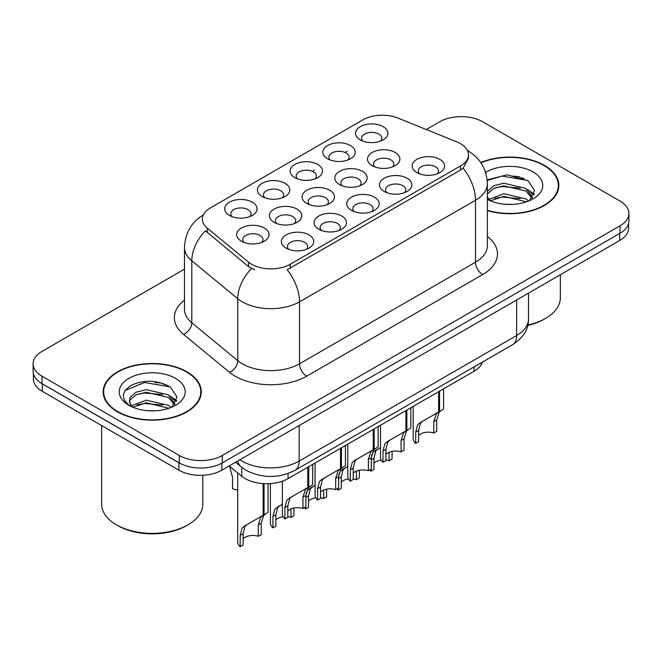 <?xml version="1.0" encoding="UTF-8"?>
<svg xmlns="http://www.w3.org/2000/svg" width="662" height="662" viewBox="0 0 662 662"><rect width="100%" height="100%" fill="white"/><g stroke="black" fill="none" stroke-linecap="round" stroke-linejoin="round"><path stroke-width="0.99" d="M262.152 196.531L262.152 196.531A16.186 9.342 180 0 1 262.152 183.316A16.186 9.342 180 0 1 285.041 183.316A16.186 9.342 180 0 1 285.041 196.531A16.186 9.342 180 0 1 262.152 196.531M282.393 197.773A10.12 5.842 0 0 0 283.717 194.885A10.12 5.842 0 0 0 280.754 190.755A10.12 5.842 0 0 0 269.724 189.489A10.12 5.842 0 0 0 263.484 194.885A10.12 5.842 0 0 0 264.808 197.773M294.863 177.656L294.863 177.656A16.186 9.342 180 0 1 294.863 164.433A16.186 9.342 180 0 1 317.752 164.433A16.186 9.342 180 0 1 317.752 177.656A16.186 9.342 180 0 1 294.863 177.656M315.095 178.889A10.12 5.842 0 0 0 316.419 176.001A10.12 5.842 0 0 0 313.457 171.872A10.12 5.842 0 0 0 302.435 170.606A10.12 5.842 0 0 0 296.187 176.001A10.12 5.842 0 0 0 297.511 178.889M327.566 158.772L327.566 158.772A16.186 9.342 180 0 1 327.566 145.549A16.186 9.342 180 0 1 350.455 145.549A16.186 9.342 180 0 1 350.455 158.772A16.186 9.342 180 0 1 327.566 158.772M347.807 160.005A10.12 5.842 0 0 0 349.131 157.117A10.12 5.842 0 0 0 346.168 152.988A10.12 5.842 0 0 0 335.137 151.722A10.12 5.842 0 0 0 328.898 157.117A10.12 5.842 0 0 0 330.222 160.005M360.277 139.889L360.277 139.889A16.186 9.342 180 0 1 360.277 126.665A16.186 9.342 180 0 1 383.166 126.665A16.186 9.342 180 0 1 383.166 139.889A16.186 9.342 180 0 1 360.277 139.889M380.509 141.122A10.12 5.842 0 0 0 381.833 138.234A10.12 5.842 0 0 0 378.871 134.105A10.12 5.842 0 0 0 367.849 132.839A10.12 5.842 0 0 0 361.601 138.234A10.12 5.842 0 0 0 362.925 141.122M229.449 215.415L229.449 215.415A16.186 9.342 180 0 1 229.449 202.2A16.186 9.342 180 0 1 252.338 202.2A16.186 9.342 180 0 1 252.338 215.415A16.186 9.342 180 0 1 229.449 215.415M249.682 216.656A10.12 5.842 0 0 0 251.006 213.768A10.12 5.842 0 0 0 248.043 209.639A10.12 5.842 0 0 0 237.021 208.373A10.12 5.842 0 0 0 230.773 213.768A10.12 5.842 0 0 0 232.097 216.656M274.126 222.333L274.126 222.333A16.186 9.342 180 0 1 274.126 209.118A16.186 9.342 180 0 1 297.023 209.118A16.186 9.342 180 0 1 297.023 222.333A16.186 9.342 180 0 1 274.126 222.333M294.367 223.574A10.12 5.842 0 0 0 295.691 220.678A10.12 5.842 0 0 0 292.728 216.548A10.12 5.842 0 0 0 281.706 215.282A10.12 5.842 0 0 0 275.458 220.678A10.12 5.842 0 0 0 276.782 223.574M306.837 203.449L306.837 203.449A16.186 9.342 180 0 1 306.837 190.234A16.186 9.342 180 0 1 329.726 190.234A16.186 9.342 180 0 1 329.726 203.449A16.186 9.342 180 0 1 306.837 203.449M327.069 204.69A10.12 5.842 0 0 0 328.402 201.794A10.12 5.842 0 0 0 325.431 197.665A10.12 5.842 0 0 0 314.409 196.399A10.12 5.842 0 0 0 308.161 201.794A10.12 5.842 0 0 0 309.493 204.69M339.54 184.566L339.54 184.566A16.186 9.342 180 0 1 339.54 171.35A16.186 9.342 180 0 1 362.437 171.35A16.186 9.342 180 0 1 362.437 184.566A16.186 9.342 180 0 1 339.54 184.566M359.78 185.807A10.12 5.842 0 0 0 361.104 182.911A10.12 5.842 0 0 0 358.142 178.781A10.12 5.842 0 0 0 347.12 177.515A10.12 5.842 0 0 0 340.872 182.911A10.12 5.842 0 0 0 342.196 185.807M372.251 165.682L372.251 165.682A16.186 9.342 180 0 1 372.251 152.467A16.186 9.342 180 0 1 395.14 152.467A16.186 9.342 180 0 1 395.14 165.682A16.186 9.342 180 0 1 372.251 165.682M392.483 166.923A10.12 5.842 0 0 0 393.807 164.027A10.12 5.842 0 0 0 390.845 159.898A10.12 5.842 0 0 0 379.822 158.632A10.12 5.842 0 0 0 373.575 164.027A10.12 5.842 0 0 0 374.907 166.923M241.423 241.216L241.423 241.216A16.186 9.342 180 0 1 241.423 228.001A16.186 9.342 180 0 1 264.312 228.001A16.186 9.342 180 0 1 264.312 241.216A16.186 9.342 180 0 1 241.423 241.216M261.656 242.458A10.12 5.842 0 0 0 262.988 239.561A10.12 5.842 0 0 0 260.017 235.432A10.12 5.842 0 0 0 248.995 234.166A10.12 5.842 0 0 0 242.747 239.561A10.12 5.842 0 0 0 244.079 242.458M318.811 229.242L318.811 229.242A16.186 9.342 180 0 1 318.811 216.027A16.186 9.342 180 0 1 341.7 216.027A16.186 9.342 180 0 1 341.7 229.242A16.186 9.342 180 0 1 318.811 229.242M339.043 230.484A10.12 5.842 0 0 0 340.376 227.596A10.12 5.842 0 0 0 337.413 223.466A10.12 5.842 0 0 0 326.383 222.2A10.12 5.842 0 0 0 320.143 227.596A10.12 5.842 0 0 0 321.467 230.484M351.514 210.367L351.514 210.367A16.186 9.342 180 0 1 351.514 197.144A16.186 9.342 180 0 1 374.411 197.144A16.186 9.342 180 0 1 374.411 210.367A16.186 9.342 180 0 1 351.514 210.367M371.754 211.6A10.12 5.842 0 0 0 373.078 208.712A10.12 5.842 0 0 0 370.116 204.583A10.12 5.842 0 0 0 359.094 203.317A10.12 5.842 0 0 0 352.846 208.712A10.12 5.842 0 0 0 354.17 211.6M384.225 191.484L384.225 191.484A16.186 9.342 180 0 1 384.225 178.26A16.186 9.342 180 0 1 407.113 178.26A16.186 9.342 180 0 1 407.113 191.484A16.186 9.342 180 0 1 384.225 191.484M404.457 192.716A10.12 5.842 0 0 0 405.789 189.829A10.12 5.842 0 0 0 402.827 185.699A10.12 5.842 0 0 0 391.796 184.433A10.12 5.842 0 0 0 385.549 189.829A10.12 5.842 0 0 0 386.881 192.716M416.928 172.6L416.928 172.6A16.186 9.342 180 0 1 416.928 159.376A16.186 9.342 180 0 1 439.825 159.376A16.186 9.342 180 0 1 439.825 172.6A16.186 9.342 180 0 1 416.928 172.6M437.168 173.833A10.12 5.842 0 0 0 438.492 170.945A10.12 5.842 0 0 0 435.53 166.816A10.12 5.842 0 0 0 424.507 165.55A10.12 5.842 0 0 0 418.26 170.945A10.12 5.842 0 0 0 419.584 173.833M286.1 248.126L286.1 248.126A16.186 9.342 180 0 1 286.1 234.911A16.186 9.342 180 0 1 308.997 234.911A16.186 9.342 180 0 1 308.997 248.126A16.186 9.342 180 0 1 286.1 248.126M306.341 249.367A10.12 5.842 0 0 0 307.665 246.479A10.12 5.842 0 0 0 304.702 242.35A10.12 5.842 0 0 0 293.68 241.084A10.12 5.842 0 0 0 287.432 246.479A10.12 5.842 0 0 0 288.756 249.367M456.838 141.883A27.316 15.772 180 0 1 460.479 143.654A27.316 15.772 180 0 1 468.481 154.8A27.316 15.772 180 0 1 460.479 165.955L290.221 264.254A27.316 15.772 180 0 1 248.531 262.144L207.289 228.142A27.316 15.772 180 0 1 202.349 219.089A27.316 15.772 180 0 1 210.35 207.942L362.95 119.839A27.316 15.772 180 0 1 397.928 118.076L456.838 141.883M482.424 362.097A30.353 17.526 180 0 1 474.066 371.233L288.086 478.601A30.353 17.526 180 0 1 241.771 476.268L229.218 465.924M487.356 210.607A49.071 28.325 0 0 0 558.836 185.41A49.071 28.325 0 0 0 544.47 165.376A49.071 28.325 0 0 0 480.761 162.562M186.924 371.804A49.071 28.325 0 0 0 133.451 365.664A49.071 28.325 0 0 0 103.164 391.838A49.071 28.325 0 0 0 117.53 411.863A49.071 28.325 0 0 0 171.003 418.012A49.071 28.325 0 0 0 201.298 391.838A49.071 28.325 0 0 0 186.924 371.804M103.669 394.387A49.071 28.325 0 0 0 103.495 395.14M468.481 154.8L468.481 158.152L463.127 168.148L460.479 170.076L287.151 269.757A35.409 20.448 60 0 1 299.522 301.839A40.465 23.36 180 0 1 242.292 301.839A40.465 23.36 180 0 1 237.757 298.719L191.798 260.82A40.465 23.36 180 0 1 184.483 247.423L184.483 309.377A40.465 23.36 0 0 0 191.798 322.775L237.757 360.674A40.465 23.36 0 0 0 242.292 363.794A40.465 23.36 0 0 0 299.522 363.794L475.506 262.193A40.465 23.36 0 0 0 487.356 245.668L487.356 183.713A40.465 23.36 180 0 1 475.506 200.238A35.409 20.448 -120 0 0 463.127 168.148M184.483 269.136L41.987 351.398A30.353 17.526 0 0 0 33.1 363.794L33.1 371.225A30.353 17.526 0 0 0 41.987 383.621L179.344 462.92A30.353 17.526 0 0 0 222.267 462.92L620.013 233.281A30.353 17.526 0 0 0 628.9 220.885L628.9 213.454A30.353 17.526 0 0 0 620.013 201.066L482.656 121.767A30.353 17.526 0 0 0 439.733 121.767L426.278 129.537M254.671 269.757L248.531 266.645L205.452 230.773A35.409 23.683 129.5 0 0 191.798 260.82L191.798 322.775A10.12 6.769 -50.5 0 1 183.515 334.384A50.585 29.202 180 0 1 184.483 300.109M33.1 363.794A30.353 17.526 0 0 0 41.987 376.182L179.344 455.481A30.353 17.526 0 0 0 222.267 455.481L620.013 225.841A30.353 17.526 0 0 0 628.9 213.454M200.958 395.14A49.071 28.325 0 0 0 200.793 394.387M558.505 188.711A49.071 28.325 0 0 0 558.331 187.958M166.344 384.812A40.465 23.36 0 0 0 163.315 384.233M523.89 178.384A40.465 23.36 0 0 0 520.862 177.813M33.39 373.625L33.39 378.912A30.353 17.526 0 0 0 42.277 391.3L178.914 470.186A30.353 17.526 0 0 0 221.836 470.186L619.723 240.463A30.353 17.526 0 0 0 628.61 228.076L628.61 223.293M38.338 381.072A30.353 17.526 0 0 0 42.277 383.861L178.914 462.755A30.353 17.526 0 0 0 183.755 465.022M282.376 481.191L282.376 514.117A15.176 8.763 180 0 0 284.883 518.942L284.883 507.613L286.82 500.257L289.046 498.362L307.805 487.53L307.805 467.223M308.74 466.685L308.74 486.992L310.122 486.198L308.277 487.869L305.902 495.474L305.902 506.802L302.964 508.499L302.964 497.17L305.422 489.524L308.674 487.025M312.721 464.385L312.721 484.692L308.74 486.992M291.983 496.666L289.046 498.362L291.983 496.666L289.683 498.61L287.821 505.909L287.821 517.237L284.883 518.942M302.964 508.499A11.13 6.421 0 0 0 287.821 510.99M237.691 472.908L237.691 541.897A15.176 8.763 180 0 0 240.198 546.721L240.198 535.393L242.135 528.036L244.369 526.141L263.12 515.317L263.12 483.616M264.055 483.674L264.055 514.771L265.437 513.977L263.6 515.648L261.225 523.253L261.225 534.582L258.279 536.278L258.279 524.949L260.737 517.303L263.997 514.804M268.044 483.715L268.044 512.471L264.055 514.771M247.298 524.445L244.369 526.141L247.298 524.445L244.998 526.389L243.144 533.688L243.144 545.016L240.198 546.721M258.279 536.278A11.13 6.421 0 0 0 243.144 538.769M229.606 466.238L232.536 477.393L232.536 488.722A15.176 8.763 180 0 0 237.691 489.971M315.079 463.019L315.079 495.234A15.176 8.763 180 0 0 317.586 500.058L317.586 488.73L319.523 481.373L321.757 479.478L340.508 468.655L340.508 448.339M341.443 447.802L341.443 468.108L342.825 467.314L340.988 468.986L338.613 476.59L338.613 487.919L335.667 489.615L335.667 478.287L338.125 470.641L341.385 468.142M345.432 445.501L345.432 465.808L341.443 468.108M324.686 477.782L321.757 479.478L324.686 477.782L322.386 479.727L320.532 487.025L320.532 498.354L317.586 500.058M335.667 489.615A11.13 6.421 0 0 0 320.532 492.106M347.79 444.136L347.79 476.35A15.176 8.763 180 0 0 350.297 481.175L350.297 469.846L352.234 462.49L354.46 460.595L373.219 449.771L373.219 429.456M374.154 428.918L374.154 449.225L375.536 448.431L373.691 450.102L371.316 457.707L371.316 469.035L368.378 470.732L368.378 459.403L370.836 451.757L374.088 449.258M378.134 426.618L378.134 446.924L374.154 449.225M357.397 458.898L354.46 460.595L357.397 458.898L355.097 460.843L353.235 468.142L353.235 479.47L350.297 481.175M368.378 470.732A11.13 6.421 0 0 0 353.235 473.222M380.493 425.252L380.493 457.467A15.176 8.763 180 0 0 383 462.291L383 450.963L384.936 443.606L387.171 441.711L405.922 430.888L405.922 410.572M406.857 410.035L406.857 430.341L408.239 429.547L406.402 431.219L404.027 438.823L404.027 450.152L401.081 451.856L401.081 440.52L403.539 432.874L406.799 430.374M410.845 407.734L410.845 428.041L406.857 430.341M390.1 440.015L387.171 441.711L390.1 440.015L387.8 441.959L385.946 449.258L385.946 460.595L383 462.291M401.081 451.856A11.13 6.421 0 0 0 385.946 454.339M413.204 406.369L413.204 438.583A15.176 8.763 180 0 0 415.711 443.408L415.711 432.079L417.648 424.731L419.873 422.828L438.633 412.004L438.633 391.689M439.568 391.151L439.568 411.458L440.95 410.663L439.105 412.335L436.73 419.94L436.73 431.268L433.792 432.973L433.792 421.636L436.25 413.99L439.502 411.499M443.548 388.851L443.548 409.157L439.568 411.458M422.811 421.131L419.873 422.828L422.811 421.131L420.511 423.076L418.649 430.374L418.649 441.711L415.711 443.408M433.792 432.973A11.13 6.421 0 0 0 418.649 435.455M270.402 483.599L270.402 523.013A15.176 8.763 180 0 0 272.91 527.837L272.91 516.509L274.846 509.152L282.376 504.196M293.928 508.044L293.928 515.698L290.982 517.403L290.982 508.929M280.009 505.561L277.072 507.257L280.009 505.561L277.701 507.506L275.847 514.804L275.847 526.141L272.91 527.837M290.982 517.403A11.13 6.421 0 0 0 287.821 516.724M283.079 516.749A11.13 6.421 0 0 0 275.847 519.885M306.018 493.637L307.549 490.277L315.079 485.312M326.639 489.16L326.639 496.814L323.693 498.519L323.693 490.046M305.612 506.968L305.612 508.954A15.176 8.763 180 0 1 304.396 507.671M312.712 486.678L309.783 488.374L312.712 486.678L310.412 488.622L308.558 495.921L308.558 507.257L305.612 508.954M323.693 498.519A11.13 6.421 0 0 0 320.532 497.841M315.782 497.865A11.13 6.421 0 0 0 308.558 501.002M338.729 474.753L340.26 471.394L347.79 466.429M359.342 470.277L359.342 477.931L356.396 479.636L356.396 471.162M338.323 488.084L338.323 490.07A15.176 8.763 180 0 1 337.107 488.788M345.423 467.794L342.486 469.49L345.423 467.794L343.115 469.739L341.261 477.037L341.261 488.374L338.323 490.07M356.396 479.636A11.13 6.421 0 0 0 353.235 478.957M348.493 478.982A11.13 6.421 0 0 0 341.261 482.118M371.432 455.87L372.963 452.51L380.493 447.545M392.053 451.393L392.053 459.047L389.107 460.752L389.107 452.278M371.026 469.201L371.026 471.187A15.176 8.763 180 0 1 369.81 469.904M378.126 448.919L375.188 450.607L378.126 448.919L375.826 450.855L373.972 458.162L373.972 469.49L371.026 471.187M389.107 460.752A11.13 6.421 0 0 0 385.946 460.073M381.196 460.098A11.13 6.421 0 0 0 373.972 463.243M487.356 210.284A48.558 28.036 0 0 0 558.331 185.41A48.558 28.036 0 0 0 544.106 165.583A48.558 28.036 0 0 0 480.951 162.844M527.804 325.042A50.585 29.202 0 0 0 545.538 318.405A50.585 29.202 0 0 0 560.358 297.751L560.358 274.738M527.705 325.456A48.558 28.036 0 0 0 544.106 319.225L545.538 318.405M504.245 204.186L511.958 204.417M489.119 199.345L503.848 193.726L525.942 198.89L528.615 201.041M490.476 200.76L503.848 196.349L526.422 201.852M487.356 196.3A22.872 13.207 0 0 0 490.683 200.942M487.356 191.525L493.604 185.782L503.848 183.233L525.942 188.405L532.513 197.483M487.356 194.148L493.604 188.405L503.848 185.857L525.942 191.028L531.991 198.161M487.356 199.386A32.984 19.049 0 0 0 533.1 198.873A32.984 19.049 0 0 0 533.1 171.946A32.984 19.049 0 0 0 485.61 172.443M529.401 200.718L534.565 190.573L528.028 180.718L507.249 174.818L487.158 179.841M489.359 200.371L487.356 198.079M487.215 180.445L502.053 176.075L527.581 180.42M494.779 187.892L502.053 186.568L520.282 188.132M530.254 192.394L533.853 195.033M494.779 198.377L502.053 197.061L520.282 198.625M527.515 189.564L534.193 194.032M117.894 411.656A48.558 28.036 0 0 0 170.813 417.739A48.558 28.036 0 0 0 200.793 391.838A48.558 28.036 0 0 0 186.568 372.011A48.558 28.036 0 0 0 133.641 365.937A48.558 28.036 0 0 0 103.669 391.838A48.558 28.036 0 0 0 117.894 411.656M188 524.825L186.568 525.653A48.558 28.036 0 0 1 117.894 525.653L116.462 524.825A50.585 29.202 0 0 0 188 524.825A50.585 29.202 0 0 0 202.812 504.179L202.812 475.258M146.707 410.614L154.411 410.837M131.581 405.773L146.31 400.154L168.396 405.318L171.077 407.469M132.938 407.188L146.31 402.777L168.884 408.272M131.812 406.791L129.446 401.255A22.872 13.207 0 0 0 133.136 407.37M129.446 401.255L130.141 397.25L136.058 392.202L146.31 389.661L168.396 394.825L174.967 403.903M129.504 401.577L130.141 399.873L136.058 394.825L146.31 392.285L168.396 397.448L174.454 404.581M171.855 407.147L177.027 396.993L170.49 387.146C157.953 380.162 145.119 379.417 131.995 384.912C121.229 391.565 120.55 398.549 129.959 405.872L130.075 405.947M175.554 378.366A32.984 19.049 0 0 0 128.9 378.366A32.984 19.049 0 0 0 128.9 405.301A32.984 19.049 0 0 0 175.554 405.301A32.984 19.049 0 0 0 175.554 378.366M101.642 425.575L101.642 504.179A50.585 29.202 0 0 0 116.462 524.825L117.894 525.653M125.143 390.456L144.506 382.504L170.043 386.848M137.241 394.312L144.506 392.996L162.736 394.56M172.708 398.814L176.307 401.462M137.241 404.805L144.506 403.489L162.736 405.053M169.969 395.992L176.655 400.46M290.221 264.254L290.221 268.367M248.531 262.144L248.531 266.645M207.289 228.142L207.289 232.643M460.479 165.955L460.479 170.076M474.066 366.922L474.066 371.233M241.771 467.38L241.771 476.268M288.086 473.496L288.086 478.601M306.68 376.182A10.12 5.842 60 0 1 299.522 363.794L299.522 301.839L475.506 200.238L475.506 262.193A10.12 5.842 60 0 0 482.656 274.581L306.68 376.182A50.585 29.202 180 0 1 235.142 376.182A50.585 29.202 180 0 1 229.474 372.284L183.515 334.384M251.552 268.524A35.409 23.683 129.5 0 0 237.757 298.719L237.757 360.674A10.12 6.769 -50.5 0 1 229.474 372.284M312.39 171.334L314.458 170.134M345.092 152.45L347.169 151.25M487.356 236.408A50.585 29.202 180 0 1 482.656 274.581M222.267 455.481L222.267 462.92M179.344 455.481L179.344 462.92M620.013 225.841L620.013 233.281M41.987 376.182L41.987 383.621M239.867 459.776A40.465 23.36 0 0 0 241.936 461.058A40.465 23.36 0 0 0 299.166 461.058L516.641 335.502A40.465 23.36 0 0 0 528.491 318.976C528.789 329.022 523.443 337.62 512.446 344.761L294.979 470.318A20.232 11.684 60 0 0 299.166 461.058L299.166 425.542M516.641 299.977L516.641 335.502A20.232 11.684 60 0 1 512.446 344.761M237.716 461.017A20.232 13.53 129.5 0 0 241.1 466.851L235.548 462.266M619.723 240.463L619.723 233.446M221.836 470.186L221.836 463.16M178.914 470.186L178.914 462.755M42.277 391.3L42.277 383.861M302.964 497.17L305.902 495.474M284.883 507.613L287.821 505.909M258.279 524.949L261.225 523.253M240.198 535.393L243.144 533.688M335.667 478.287L338.613 476.59M317.586 488.73L320.532 487.025M368.378 459.403L371.316 457.707M350.297 469.846L353.235 468.142M401.081 440.52L404.027 438.823M383 450.963L385.946 449.258M433.792 421.636L436.73 419.94M415.711 432.079L418.649 430.374M272.91 516.509L275.847 514.804M305.902 497.452L308.558 495.921M338.613 478.568L341.261 477.037M371.316 459.693L373.972 458.162M519.918 176.837A40.465 23.36 0 0 0 512.487 176.142M162.372 383.265A40.465 23.36 0 0 0 154.941 382.57M487.356 183.713C486.669 169.166 480.281 158.251 468.175 150.986L467.496 150.605M203.664 214.695C191.558 221.96 185.17 232.867 184.483 247.423M294.979 470.318C278.694 478.502 262.409 478.502 246.123 470.318L241.1 466.851M528.491 318.976L528.491 293.142M558.331 189.464L558.331 185.41M200.793 395.893L200.793 391.838M103.669 395.893L103.669 391.838"/></g></svg>

